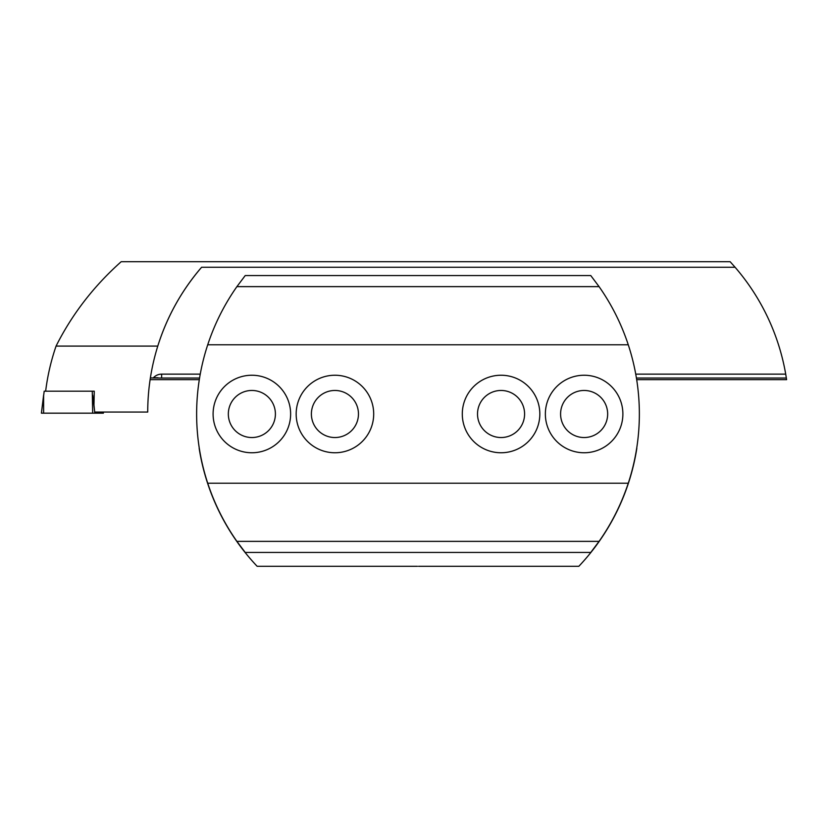 <?xml version="1.0" encoding="UTF-8"?>
<svg xmlns="http://www.w3.org/2000/svg" width="828" height="828" viewBox="0 0 828 828"><rect width="100%" height="100%" fill="white"/><g stroke="black" fill="none" stroke-linecap="round" stroke-linejoin="round"><path stroke-width="1.24" d="M636.68 379.669L786.6 379.669L785.71 374.132A221.511 221.511 0 0 0 735.088 267.258L730.141 261.71L121.178 261.71C93.75 286.157 72.046 314.288 56.066 346.094C51.015 360.801 47.538 375.829 45.643 391.189M199.3 379.669L150.106 379.669M153.294 377.92A11.074 11.074 0 0 1 161.636 374.132L161.636 378.044L150.365 377.92L149.93 380.88M161.636 378.044L199.569 378.044M636.421 378.044L786.352 378.044M94.268 391.189L92.27 391.189L94.268 391.189L93.968 405.027L94.692 412.065L147.726 412.065C147.746 389.564 151.1 367.58 157.775 346.094L56.066 346.094M157.775 346.094C166.987 316.813 181.601 290.535 201.608 267.258A221.511 221.511 0 0 0 157.775 346.094M735.088 267.258L201.608 267.258M161.636 374.132L200.241 374.132M635.738 374.132L785.71 374.132M92.674 413.172L92.27 391.189L44.194 391.189L41.4 413.172L103.407 413.172L103.241 412.065M290.628 414A38.761 38.761 0 0 0 251.867 375.239A38.761 38.761 0 0 0 213.096 414A38.761 38.761 0 0 0 251.867 452.761A38.761 38.761 0 0 0 290.628 414M275.403 414A23.536 23.536 0 0 0 251.867 390.464A23.536 23.536 0 0 0 228.331 414A23.536 23.536 0 0 0 251.867 437.536A23.536 23.536 0 0 0 275.403 414M373.697 414A38.761 38.761 0 0 0 334.926 375.239A38.761 38.761 0 0 0 296.165 414A38.761 38.761 0 0 0 334.926 452.761A38.761 38.761 0 0 0 373.697 414M358.462 414A23.536 23.536 0 0 0 334.926 390.464A23.536 23.536 0 0 0 311.39 414A23.536 23.536 0 0 0 334.926 437.536A23.536 23.536 0 0 0 358.462 414M539.825 414A38.761 38.761 0 0 0 501.054 375.239A38.761 38.761 0 0 0 462.293 414A38.761 38.761 0 0 0 501.054 452.761A38.761 38.761 0 0 0 539.825 414M524.59 414A23.536 23.536 0 0 0 501.054 390.464A23.536 23.536 0 0 0 477.518 414A23.536 23.536 0 0 0 501.054 437.536A23.536 23.536 0 0 0 524.59 414M622.884 414A38.761 38.761 0 0 0 584.123 375.239A38.761 38.761 0 0 0 545.362 414A38.761 38.761 0 0 0 584.123 452.761A38.761 38.761 0 0 0 622.884 414M607.659 414A23.536 23.536 0 0 0 584.123 390.464A23.536 23.536 0 0 0 560.587 414A23.536 23.536 0 0 0 584.123 437.536A23.536 23.536 0 0 0 607.659 414M599.079 286.633L590.768 275.558L245.223 275.558L236.901 286.633L599.079 286.633C611.664 304.58 621.393 323.965 628.266 344.779L207.724 344.779C214.587 323.965 224.316 304.58 236.901 286.633M628.266 344.779A221.511 221.511 0 0 1 628.266 483.221L207.724 483.221A221.511 221.511 0 0 1 207.724 344.779M628.266 483.221C621.393 504.035 611.664 523.42 599.079 541.367L236.901 541.367C224.316 523.42 214.587 504.035 207.724 483.221M599.079 541.367L590.768 552.442L245.223 552.442L236.901 541.367M417.436 566.29L257.135 566.29A221.511 221.511 0 0 1 199.165 448.331L199.3 448.331M636.68 448.331L636.825 448.331A221.511 221.511 0 0 1 578.844 566.29L418.544 566.29M158.065 377.744L154.143 377.744M41.4 413.172L43.615 395.132L43.615 413.172M92.674 395.132L94.495 410.16M94.723 412.065L94.858 413.172M103.272 412.065L103.407 413.172"/></g></svg>
